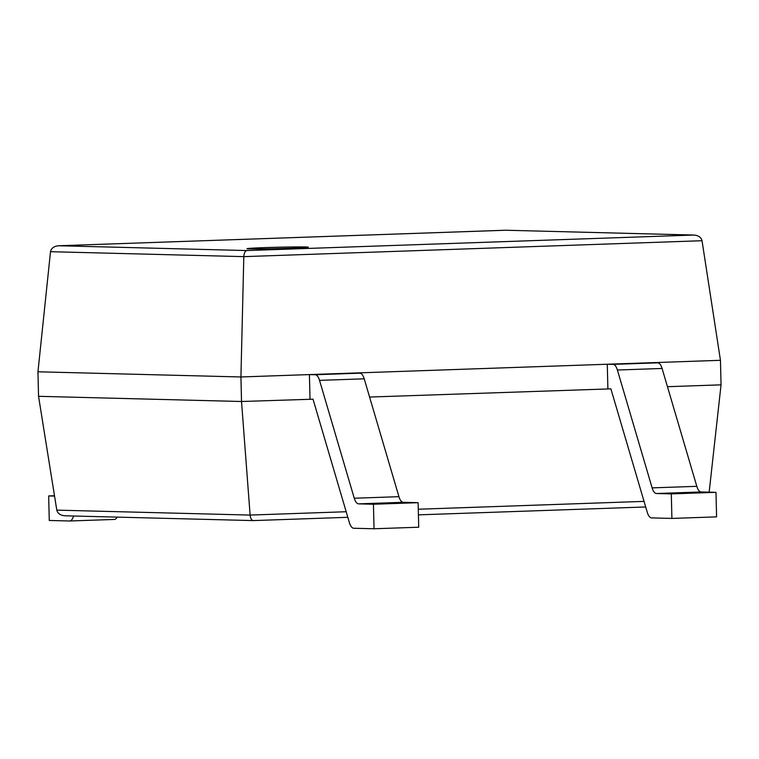 <?xml version="1.0" encoding="UTF-8"?>
<svg xmlns="http://www.w3.org/2000/svg" width="759" height="759" viewBox="0 0 759 759"><rect width="100%" height="100%" fill="white"/><g stroke="black" fill="none" stroke-linecap="round" stroke-linejoin="round"><path stroke-width="1.14" d="M667.455 386.701L721.05 384.841L709.153 492.164M671.905 518.425L671.307 493.891L715.984 492.335L716.591 516.87L671.905 518.425L651.63 517.904A12.277 5.066 88 0 1 647.256 512.268L610.891 388.855L369.586 397.052M374.035 528.767L373.437 504.242L418.114 502.686L418.721 527.22L374.035 528.767L353.76 528.255A12.277 5.066 88 0 1 349.387 522.619L313.021 399.196L241.523 401.502L250.119 515.076C250.508 518.444 251.552 520.285 253.269 520.589L347.821 517.306L253.364 520.589M721.05 384.841L720.452 360.307L240.926 376.967L243.81 256.637C244.056 253.041 245.062 251.011 246.855 250.555L58.642 245.755C53.974 246.21 51.261 248.184 50.511 251.694L37.95 371.787L38.548 396.312L56.802 510.133C57.693 513.52 60.407 515.408 64.951 515.788L65.426 515.788M38.548 396.312L241.523 401.502L240.926 376.967L37.95 371.787M720.452 360.307L702.028 240.717C701.145 237.32 698.432 235.423 693.868 235.043L246.855 250.555M505.75 230.243L58.86 245.745M264.948 247.614A30.683 0.693 -1.4 0 0 246.96 248.686A30.683 0.693 -1.4 0 0 277.652 248.629A30.683 0.693 -1.4 0 0 308.306 247.187A30.683 0.693 -1.4 0 0 264.948 247.614M373.437 504.242L358.627 503.862A12.277 5.066 88 0 1 354.254 498.227L319.53 380.373A12.277 5.066 -92 0 0 315.156 374.737L309.416 374.595L310.014 399.12M418.114 502.686L403.314 502.306A12.277 5.066 88 0 1 398.94 496.68L364.216 378.817A12.277 5.066 -92 0 0 359.842 373.181L309.416 374.595M54.544 496.092L48.671 495.94L54.487 495.741M69.809 520.987L114.23 519.441A12.277 5.066 -92 0 0 114.362 519.441L69.676 520.987A12.277 5.066 -92 0 1 69.553 520.987L49.269 520.475L48.671 495.94M69.676 520.987A12.277 5.066 -92 0 0 73.547 516.006M114.362 519.441A12.277 5.066 -92 0 0 117.19 517.116M671.307 493.891L656.497 493.511A12.277 5.066 88 0 1 652.123 487.876L617.399 370.022A12.277 5.066 -92 0 0 613.025 364.386L607.285 364.244L607.883 388.769M715.984 492.335L701.183 491.955A12.277 5.066 88 0 1 696.809 486.329L662.085 368.466A12.277 5.066 -92 0 0 657.702 362.84L607.285 364.244M644.049 501.386L418.275 509.232M346.18 511.737L250.119 515.076L56.802 510.133M645.691 506.965L418.418 514.858L645.691 506.965M702.028 240.717L243.81 256.637L50.511 251.694M693.403 235.043L505.399 230.233M403.314 502.306L358.627 503.862M398.94 496.68L354.254 498.227M364.216 378.817L319.53 380.373M359.842 373.181L315.156 374.737M701.183 491.955L656.497 493.511M696.809 486.329L652.123 487.876M662.085 368.466L617.399 370.022M657.702 362.84L613.025 364.386M253.269 520.589L64.951 515.788M693.868 235.043L505.579 230.233M505.485 230.233L58.642 245.755"/></g></svg>
